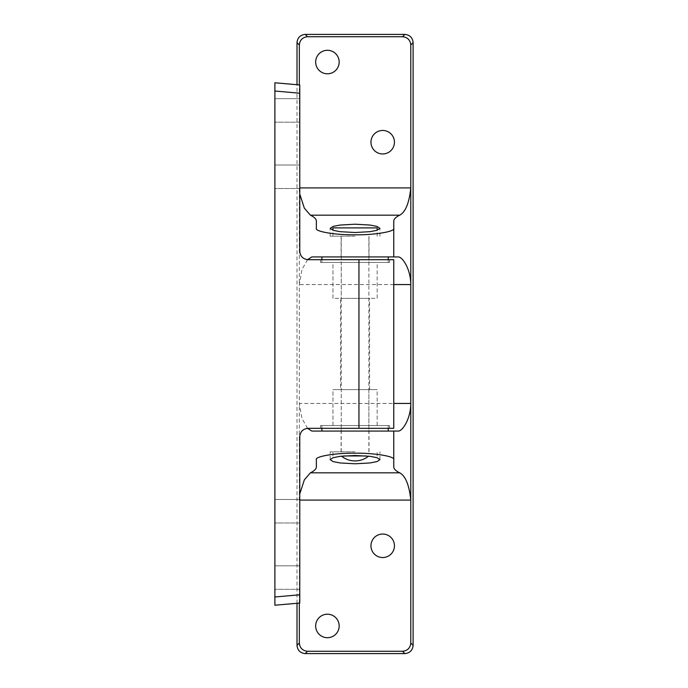 <?xml version="1.0" encoding="UTF-8"?>
<svg xmlns="http://www.w3.org/2000/svg" width="688" height="688" viewBox="0 0 688 688"><rect width="100%" height="100%" fill="white"/><g stroke="black" fill="none" stroke-linecap="round" stroke-linejoin="round"><path stroke-width="0.52" stroke-dasharray="3.44 2.58" d="M370.952 545.79A11.748 11.748 0 0 0 382.7 557.538A11.748 11.748 0 0 0 394.448 545.79A11.748 11.748 0 0 0 382.7 534.043A11.748 11.748 0 0 0 370.952 545.79M315.663 625.96A11.748 11.748 0 0 0 327.411 637.707A11.748 11.748 0 0 0 339.167 625.96A11.748 11.748 0 0 0 327.411 614.212A11.748 11.748 0 0 0 315.663 625.96M370.952 142.21A11.748 11.748 0 0 0 382.7 153.957A11.748 11.748 0 0 0 394.448 142.21A11.748 11.748 0 0 0 382.7 130.462A11.748 11.748 0 0 0 370.952 142.21M315.663 62.04A11.748 11.748 0 0 0 327.411 73.788A11.748 11.748 0 0 0 339.167 62.04A11.748 11.748 0 0 0 327.411 50.293A11.748 11.748 0 0 0 315.663 62.04M355.06 451.81L330.18 451.81L355.06 451.81M355.06 236.19L330.18 236.19L355.06 236.19M355.06 256.925L341.102 256.925L355.06 256.925M355.06 431.075L341.102 431.075L355.06 431.075M299.77 194.093L299.332 84.916M398.283 256.925L311.836 256.925M307.519 428.332L301.98 418.433L299.332 403.435L299.332 284.565L301.98 269.567L307.519 259.668M398.283 431.075L311.836 431.075M299.332 603.084L299.77 493.907M297.01 603.29L297.01 84.71M393.76 256.925L393.76 221.14M393.76 466.86L393.76 431.075M393.76 284.565L299.332 284.565L299.332 187.901L299.77 187.901M299.77 500.099L299.332 500.099L299.332 403.435L393.76 403.435M299.77 565.837L274.89 565.837L274.89 589.332L274.89 565.837L299.77 565.837L299.77 589.332L299.77 565.837M299.77 499.488L274.89 499.488L274.89 522.983L274.89 499.488L299.77 499.488L299.77 522.983L299.77 499.488M299.77 98.668L274.89 98.668L274.89 122.163L274.89 98.668L299.77 98.668L299.77 122.163L299.77 98.668M299.77 165.008L274.89 165.008L274.89 188.512L274.89 165.008L299.77 165.008L299.77 188.512L299.77 165.008M332.94 425.545L332.94 389.614L377.17 389.614L332.94 389.614L332.94 425.545L377.17 425.545L377.17 389.614L332.94 389.614L377.17 389.614L377.17 425.545L332.94 425.545M320.505 428.314L389.614 428.314L320.505 428.314L320.505 425.545L389.614 425.545L320.505 425.545M389.614 428.314L389.614 425.545M332.94 298.386L332.94 262.455L377.17 262.455L332.94 262.455L332.94 298.386L377.17 298.386L377.17 262.455L332.94 262.455L377.17 262.455L377.17 298.386L332.94 298.386M320.505 262.455L389.614 262.455L320.505 262.455L320.505 259.686L389.614 259.686L320.505 259.686M389.614 262.455L389.614 259.686M340.543 389.614L369.568 389.614L340.543 389.614L340.543 298.386L369.568 298.386L340.543 298.386M369.568 389.614L369.568 298.386M274.89 605.225L299.77 603.049L299.77 594.793L274.89 596.978L274.89 605.225M393.76 428.314L308.061 428.314C303.064 428.839 300.295 431.6 299.77 436.605L299.77 594.793M299.77 93.207L299.77 84.951L274.89 82.775L274.89 91.022L299.77 93.207L299.77 251.395C300.295 256.4 303.064 259.161 308.061 259.686L393.76 259.686M274.89 91.022L274.89 596.978M299.77 188.512L274.89 188.512L299.77 188.512M299.77 122.163L274.89 122.163L299.77 122.163M299.77 522.983L274.89 522.983L299.77 522.983M299.77 589.332L274.89 589.332L299.77 589.332M341.239 256.925L368.88 256.925L341.239 256.925L341.239 262.455L368.88 262.455L341.239 262.455L341.239 298.386L368.88 298.386L341.239 298.386M368.88 256.925L368.88 262.455L341.239 262.455L368.88 262.455L368.88 298.386M341.239 389.614L368.88 389.614L341.239 389.614L341.239 425.545L368.88 425.545L341.239 425.545L341.239 431.075L368.88 431.075L341.239 431.075M368.88 389.614L368.88 431.075M388.23 256.925L321.889 256.925L388.23 256.925M388.23 259.686L388.23 262.455L321.889 262.455L388.23 262.455M321.889 259.686L321.889 262.455M341.239 425.545L368.88 425.545L341.239 425.545M321.889 425.545L388.23 425.545L321.889 425.545L321.889 428.314M388.23 425.545L388.23 428.314M388.23 431.075L321.889 431.075L388.23 431.075M366.455 455.955L343.656 455.955M377.17 227.9L332.94 227.9M355.06 455.955L341.239 455.955L355.06 455.955M358.947 428.314L358.947 259.686M330.18 459.636L330.18 451.81M330.18 236.19L330.18 228.364M341.102 256.925L341.102 236.19M341.102 451.81L341.102 431.075M369.017 451.81L369.017 431.075M369.017 256.925L369.017 236.19M379.939 236.19L379.939 228.364M379.939 459.636L379.939 451.81M377.17 455.955L377.17 451.81M368.88 451.81L368.88 236.19M377.17 236.19L377.17 230.256M332.94 236.19L332.94 230.256M341.239 451.81L341.239 236.19M332.94 455.955L332.94 451.81"/><path stroke-width="1.03" d="M370.952 545.79A11.748 11.748 0 0 0 382.7 557.538A11.748 11.748 0 0 0 394.448 545.79A11.748 11.748 0 0 0 382.7 534.043A11.748 11.748 0 0 0 370.952 545.79M315.663 625.96A11.748 11.748 0 0 0 327.411 637.707A11.748 11.748 0 0 0 339.167 625.96A11.748 11.748 0 0 0 327.411 614.212A11.748 11.748 0 0 0 315.663 625.96M370.952 142.21A11.748 11.748 0 0 0 382.7 153.957A11.748 11.748 0 0 0 394.448 142.21A11.748 11.748 0 0 0 382.7 130.462A11.748 11.748 0 0 0 370.952 142.21M315.663 62.04A11.748 11.748 0 0 0 327.411 73.788A11.748 11.748 0 0 0 339.167 62.04A11.748 11.748 0 0 0 327.411 50.293A11.748 11.748 0 0 0 315.663 62.04M355.06 463.789L340.13 462.955L333.104 461.588L330.18 459.636L333.104 457.692L340.13 456.325L355.06 455.49L369.981 456.325L377.007 457.692L379.939 459.636L377.007 461.588L369.981 462.955L355.06 463.789M355.06 232.51L340.13 231.675L333.104 230.308L330.18 228.364L333.104 226.412L340.13 225.045L355.06 224.211L369.981 225.045L377.007 226.412L379.939 228.364L377.007 230.308L369.981 231.675L355.06 232.51M299.77 493.907L304.371 479.803L310.383 472.837C314.347 470.902 316.342 468.906 316.36 466.86L316.36 459.636C314.631 456.445 335.907 452.902 355.06 453.186C374.203 452.902 395.488 456.445 393.76 459.636L393.76 466.86C393.777 468.906 395.763 470.902 399.728 472.837C405.524 475.924 409.205 485.014 410.779 500.099L410.779 44.969C410.263 39.99 407.52 37.238 402.532 36.722L307.579 36.722C302.6 37.238 299.848 39.99 299.332 44.969L297.01 42.647C297.526 37.668 300.269 34.916 305.257 34.4L307.579 36.722M393.76 403.435L410.779 403.435C410.736 419.078 402.334 431.29 398.283 431.075L311.836 431.075L307.519 428.332M316.36 459.636L316.36 466.86M307.519 259.668L311.836 256.925L398.283 256.925C402.36 256.753 410.727 268.913 410.779 284.565L393.76 284.565M299.77 187.901L410.779 187.901C409.197 202.994 405.516 212.085 399.728 215.163C395.763 217.098 393.777 219.094 393.76 221.14L393.76 228.364C395.488 231.555 374.203 235.098 355.06 234.814C335.907 235.098 314.631 231.555 316.36 228.364L316.36 221.14C316.342 219.094 314.347 217.098 310.383 215.163L304.354 208.172L299.77 194.093M316.36 221.14L316.36 228.364M299.332 84.916L299.332 44.969M404.862 653.6L402.532 651.278C407.52 650.762 410.263 648.01 410.779 643.031L413.11 645.353C412.594 650.332 409.842 653.084 404.862 653.6L305.257 653.6C300.269 653.084 297.526 650.332 297.01 645.353L299.332 643.031L299.332 603.084M299.332 643.031C299.848 648.01 302.6 650.762 307.579 651.278L305.257 653.6M402.532 651.278L307.579 651.278M410.779 643.031L410.779 500.099L299.77 500.099M402.532 36.722L404.862 34.4L305.257 34.4M297.01 645.353L297.01 603.29M297.01 84.71L297.01 42.647M404.862 34.4C409.842 34.916 412.594 37.668 413.11 42.647L410.779 44.969M413.11 645.353L413.11 42.647M393.76 256.925L393.76 228.364M393.76 459.636L393.76 431.075M299.77 594.793L299.77 603.049L274.89 605.225L274.89 596.978L299.77 594.793L299.77 436.605C300.295 431.6 303.064 428.839 308.061 428.314L393.76 428.314L393.76 259.686L308.061 259.686C303.064 259.161 300.295 256.4 299.77 251.395L299.77 93.207L274.89 91.022L274.89 596.978M274.89 91.022L274.89 82.775L299.77 84.951L299.77 93.207M388.23 256.925L388.23 259.686M321.889 256.925L321.889 259.686M388.23 428.314L388.23 431.075M321.889 428.314L321.889 431.075M343.656 455.955L366.455 455.955M332.94 230.256L332.94 227.9L377.17 227.9L377.17 230.256M399.728 215.163L310.383 215.163M399.728 472.837L310.383 472.837M358.947 428.314L358.947 259.686M341.497 456.161A21.681 21.681 0 0 0 368.622 456.161"/></g></svg>
